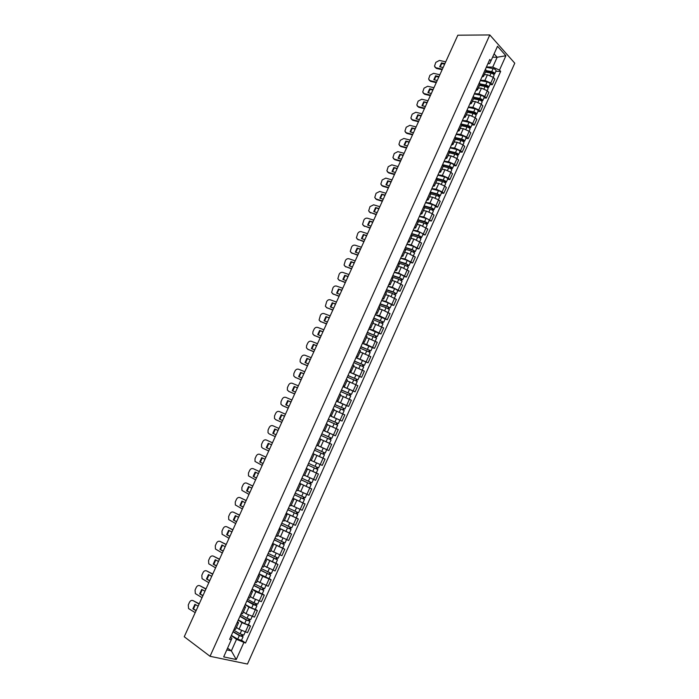 <?xml version="1.0" encoding="UTF-8"?>
<svg xmlns="http://www.w3.org/2000/svg" width="699" height="699" viewBox="0 0 699 699"><rect width="100%" height="100%" fill="white"/><g stroke="black" fill="none" stroke-linecap="round" stroke-linejoin="round"><path stroke-width="1.05" d="M210.041 656.291L247.463 664.05L514.761 63.19L489.798 34.95L210.041 656.291L184.239 636.737L457.836 35.195L489.798 34.95M236.419 627.422L239.041 629.257L247.533 632.639L250.469 626.059L241.985 622.669L238.254 620.092M234.069 629.406L235.546 629.362L238.525 622.73L237.057 622.748M248.468 624.688L250.469 626.059M237.564 621.629L238.525 622.73M243.366 611.931L246.004 613.713L254.471 617.121L257.389 610.577L248.94 607.151L245.183 604.652M241.129 613.687L242.579 613.696L245.541 607.09L244.1 607.055M255.38 609.24L257.389 610.577M244.563 606.042L245.541 607.09M250.286 596.509L252.933 598.23L261.374 601.673L264.283 595.155L255.86 591.704L252.077 589.274M248.154 598.029L249.578 598.091L252.522 591.511L251.116 591.424M262.256 593.853L264.283 595.155M251.526 590.515L252.522 591.511M257.18 581.14L268.241 586.278L271.142 579.786L262.754 576.317L258.953 573.958M255.144 582.442L256.542 582.555L259.486 576.002L258.097 575.862M269.106 578.536L271.142 579.786M258.455 575.059L259.486 576.002M264.039 565.841L275.091 570.952L277.975 564.486L265.795 558.711M262.116 566.915L263.479 567.081L266.415 560.554L265.052 560.362M275.93 563.272L277.975 564.486M265.367 559.663L266.415 560.554M270.871 550.602L281.907 555.696L284.781 549.257L272.61 543.516M269.054 551.45L270.391 551.668L273.309 545.168L271.981 544.932M282.719 548.068L284.781 549.257M272.243 544.329L273.309 545.168M277.678 535.425L288.696 540.493L291.562 534.08L279.399 528.392M275.956 536.054L277.276 536.316L280.185 529.842L278.875 529.554M289.491 532.935L291.562 534.08M279.093 529.064L280.185 529.842M284.458 520.309L295.459 525.351L298.316 518.964L286.162 513.319M282.842 520.72L284.135 521.035L287.027 514.586L285.742 514.246M296.227 517.863L298.316 518.964M285.917 513.852L287.027 514.586M291.212 505.255L302.195 510.27L305.035 503.909L292.89 498.308M289.692 505.447L290.959 505.814L293.842 499.392L292.584 498.999M292.933 498.23L305.035 503.909M292.715 498.71L293.842 499.392M297.931 490.261L308.906 495.259L311.737 488.924L299.6 483.367M296.516 490.235L297.757 490.654L300.631 484.258L299.399 483.813M299.635 483.297L311.737 488.924M299.487 483.629L300.631 484.258M304.633 475.329L315.59 480.3L318.403 473.992L306.276 468.479M303.314 475.084L304.528 475.556L307.385 469.186L306.179 468.697M315.747 472.742L318.403 473.992M306.223 468.601L307.385 469.186M310.085 459.994L322.239 465.403L325.044 459.121L312.942 453.634M316.761 445.123L328.871 450.567L331.667 444.311L320.946 439.479M316.822 444.975L317.993 445.543L316.796 445.036M325.411 449.046L328.871 450.567M317.993 445.543L320.824 439.217L319.67 438.631M323.366 430.392L335.468 435.792L338.255 429.553L327.35 424.669M323.541 430.007L324.686 430.619L323.471 430.173M333.248 434.857L335.468 435.792M324.686 430.619L327.508 424.328L326.372 423.699M329.954 415.713L342.047 421.069L344.817 414.865L333.93 409.998M330.225 415.11L331.343 415.765L330.111 415.363M329.919 415.791L342.047 421.069M331.343 415.765L334.157 409.5L333.047 408.819M336.507 401.095L348.591 406.407L351.352 400.23L340.483 395.381M336.883 400.265L337.984 400.973L336.726 400.614M346.424 405.577L348.591 406.407M337.984 400.973L340.78 394.725L339.697 394M343.043 386.538L355.118 391.807L357.862 385.647L347.01 380.833M343.515 385.481L344.59 386.232L343.314 385.927M352.934 391.012L355.118 391.807M344.59 386.232L347.377 380.02L346.32 379.242M349.552 372.043L361.61 377.268L364.354 371.134L353.511 366.337M350.129 370.758L351.169 371.553L349.884 371.3M359.417 376.508L361.61 377.268M351.169 371.553L353.947 365.367L352.908 364.546M356.027 357.591L368.085 362.781L370.811 356.673L359.994 351.894M356.708 356.088L357.731 356.936L356.42 356.726M365.883 362.056L368.085 362.781M357.731 356.936L360.492 350.776L359.478 349.902M362.484 343.209L366.617 344.493L374.524 348.355L377.242 342.265L366.442 337.512M363.262 341.488L364.258 342.379L362.93 342.213M372.314 347.656L374.524 348.355M364.258 342.379L367.01 336.236L366.023 335.328M368.915 328.88L373.065 330.103L380.946 333.982L383.655 327.918L372.864 323.191M369.788 326.94L370.758 327.875L369.413 327.761M378.727 333.327L380.946 333.982M370.758 327.875L373.502 321.758L372.541 320.797M375.319 314.602L379.487 315.765L387.342 319.67L390.042 313.633L382.196 309.718L379.26 308.923M376.289 312.453L377.242 313.432L375.879 313.362M385.105 319.041L387.342 319.67M377.242 313.432L379.968 307.342L379.024 306.337M381.698 300.387L385.883 301.487L393.712 305.411L396.394 299.39L388.583 295.459L385.638 294.707M382.764 298.019L383.69 299.05L382.309 299.023M391.466 304.816L393.712 305.411M383.69 299.05L386.416 292.977L385.49 291.929M388.05 286.223L392.261 287.263L400.055 291.203L402.729 285.218L394.944 281.26L391.982 280.552M389.212 283.645L390.121 284.72L388.723 284.738M397.801 290.653L400.055 291.203M390.121 284.72L392.829 278.674L391.929 277.582M394.376 272.121L398.605 273.091L406.372 277.057L409.037 271.09L401.287 267.114L398.308 266.45M395.634 269.325L396.516 270.443L395.101 270.513M404.109 276.533L406.372 277.057M396.516 270.443L399.216 264.423L398.343 263.287M400.684 258.071L404.931 258.979L412.663 262.973L415.32 257.022L407.596 253.029L404.607 252.409M402.03 255.065L402.895 256.227L401.462 256.341M410.4 262.474L412.663 262.973M402.895 256.227L405.586 250.233L404.73 249.054M406.967 244.073L411.23 244.921L418.937 248.931L421.584 243.016L413.887 238.997L410.881 238.411M408.408 240.867L409.247 242.064L407.797 242.221M416.656 248.477L418.937 248.931M409.247 242.064L411.921 236.096L411.091 234.873M413.223 230.128L417.504 230.923L425.184 234.951L427.814 229.054L420.151 225.017L417.137 224.475M414.752 226.712L415.573 227.961L414.105 228.162M422.895 234.523L425.184 234.951M415.573 227.961L418.238 222.011L417.434 220.744M419.452 216.244L423.751 216.97L431.405 221.024L434.027 215.152L432.34 213.754L426.39 211.089L423.358 210.591M421.078 212.627L421.873 213.911L420.387 214.156M429.107 220.631L431.405 221.024M421.873 213.911L424.529 207.987L423.743 206.677M425.656 202.413L429.972 203.077L435.914 205.742L437.6 207.157L440.213 201.303L438.544 199.879L432.602 197.214L429.562 196.768M427.369 198.586L428.146 199.923L426.643 200.202M435.294 206.79L437.6 207.157M428.146 199.923L430.794 194.016L430.034 192.662M431.842 188.625L436.176 189.237L442.109 191.902L443.778 193.335L446.381 187.507L444.721 186.056L438.789 183.4L435.739 182.989M433.642 184.606L434.402 185.978L432.882 186.31M441.453 193.003L443.778 193.335M434.402 185.978L437.041 180.097L436.29 178.708M438.002 174.899L442.353 175.458L448.269 178.105L449.92 179.564L452.515 173.763L450.872 172.286L444.957 169.639L441.899 169.263M439.898 170.678L440.623 172.094L439.094 172.47M447.596 179.267L449.92 179.564M440.623 172.094L443.253 166.24L442.528 164.807M444.136 161.224L448.505 161.722L454.411 164.37L456.045 165.855L458.631 160.071L457.006 158.568L451.1 155.929L448.024 155.597M446.119 156.803L446.827 158.262L445.28 158.682M453.712 165.584L456.045 165.855M446.827 158.262L449.448 152.426L448.741 150.958M450.243 147.603L454.63 148.039L460.536 150.678L462.153 152.199L464.721 146.432L463.114 144.911L457.216 142.273L454.132 141.984M452.314 142.989L453.004 144.483L451.44 144.946M459.802 151.954L462.153 152.199M453.004 144.483L455.617 138.673L454.935 137.161M456.333 134.033L460.737 134.418L466.626 137.048L468.225 138.585L470.794 132.845L469.195 131.298L463.315 128.668L460.213 128.415M458.492 129.228L459.164 130.765L457.583 131.263M465.875 138.376L468.225 138.585M459.164 130.765L461.759 124.972L461.095 123.417M462.397 120.516L466.818 120.84L472.699 123.47L474.28 125.034L476.84 119.319L475.259 117.738L469.387 115.117L466.277 114.907M464.643 115.51L465.298 117.091L463.699 117.633M471.921 124.85L474.28 125.034M465.298 117.091L467.884 111.324L467.238 109.726M468.444 107.052L472.882 107.314L478.745 109.935L480.318 111.534L482.86 105.837L481.296 104.23L475.434 101.608L472.314 101.442M470.776 101.853L471.406 103.478L469.789 104.055M477.941 111.377L480.318 111.534M471.406 103.478L473.974 97.729L473.363 96.095M474.464 93.64L478.911 93.849L484.774 96.462L486.321 98.078L488.863 92.408L487.308 90.774L481.462 88.161L478.326 88.03M476.875 88.249L477.487 89.909L475.853 90.529M483.944 97.956L486.321 98.078M477.487 89.909L480.056 84.186L479.453 82.508M480.458 80.271L484.923 80.429L490.768 83.041L492.306 84.684L494.84 79.022L493.302 77.371L487.465 74.767L484.32 74.671M482.957 74.697L483.542 76.401L481.899 77.056M489.92 84.588L492.306 84.684M483.542 76.401L486.102 70.695L485.525 68.983M227.612 648.139L231.36 650.883L236.524 639.332L231.299 635.601M230.548 637.278L231.946 638.274L223.689 656.894L236.245 659.524L231.36 650.883L226.826 649.895M487.919 63.644L489.615 63.67L490.995 60.787L489.789 59.467L229.595 639.384L231.36 639.786M490.995 60.787L497.505 46.265L505.901 55.737L499.488 70.101L492.751 67.095L497.155 57.257L494.097 53.858M236.524 639.332L245.506 643.019L500.659 71.394L499.488 70.101M243.794 642.634L236.245 659.524M492.603 57.204L497.155 57.257L505.901 55.737M486.425 66.964L492.751 67.095M241.531 640.205L245.506 643.019M495.879 71.272L500.659 71.394M196.087 610.69L192.872 608.838L196.201 610.428M198.14 606.173L194.925 604.329L192.872 608.838M199.215 603.805L193.177 600.677C191.675 600.039 190.46 600.555 189.525 602.206L188.267 604.985L188.581 608.584L195.204 612.612M193.544 608.899L195.397 604.6M199.101 604.058L193.177 600.677M233.117 631.538L240.01 635.636L242.474 636.116L243.06 636.789L241.452 640.38L237.704 639.166L231.386 635.4M232.994 631.817L239.311 635.574L243.06 636.789M242.02 634.806L241.382 636.221M233.754 630.131L240.072 633.871L243.82 635.094L245.174 632.071M242.929 635.094L242.474 636.116M202.893 595.714L199.678 593.897L203.007 595.469M204.947 591.205L201.723 589.406L199.678 593.897M206.004 588.873L199.966 585.779C198.464 585.159 197.249 585.675 196.314 587.326L195.056 590.087L195.336 593.6L202.02 597.628M200.333 593.967L202.203 589.668M205.899 589.1L199.966 585.779M209.683 580.79L206.458 579.008L209.779 580.572M211.718 576.308L208.494 574.534L206.458 579.008M212.767 574.001L206.729 570.952C205.226 570.34 204.012 570.856 203.077 572.507L201.828 575.26L202.063 578.676L208.818 582.704M207.105 579.095L208.984 574.796M212.671 574.211L206.729 570.952M216.437 565.928L213.204 564.18L216.533 565.736M218.472 561.463L215.24 559.724L213.204 564.18M219.503 559.191L213.457 556.177C211.954 555.574 210.74 556.098 209.814 557.741L208.564 560.484L208.765 563.813L215.572 567.833M213.85 564.285L215.729 559.986M219.425 559.375L213.457 556.177M240.045 616.09L246.957 620.1L249.394 620.633L249.997 621.271L248.398 624.845L244.667 623.604L238.333 619.908M239.932 616.343L246.266 620.022L249.997 621.271M248.975 619.253L248.328 620.686M240.692 614.657L247.027 618.327L250.749 619.585L252.121 616.518M249.875 619.559L249.394 620.633M246.957 600.703L256.909 605.815L255.318 609.379L251.605 608.104L245.262 604.478M246.852 600.93L253.204 604.539L256.909 605.815M255.895 603.77L255.249 605.22M247.603 599.253L253.955 602.853L257.66 604.137L259.049 601.026M256.795 604.076L256.297 605.203M253.833 585.378L263.785 590.428L262.204 593.975L252.156 589.117M253.737 585.579L263.785 590.428M262.798 588.348L262.134 589.816M254.488 583.91L264.537 588.75L265.943 585.605M263.689 588.663L263.165 589.842M223.173 551.127L219.932 549.405L223.252 550.961M225.2 546.679L221.95 544.967L219.932 549.405M226.214 544.442L220.168 541.454C218.665 540.869 217.45 541.402 216.524 543.036L215.283 545.762L215.449 549.012L222.308 553.023M220.569 549.536L222.457 545.237M226.144 544.6L220.168 541.454M229.875 536.386L226.633 534.691L229.945 536.238M231.893 531.956L228.643 530.27L226.633 534.691M232.898 529.746L226.852 526.793C225.34 526.225 224.126 526.758 223.208 528.383L221.967 531.1L222.099 534.272L229.019 538.274M227.262 534.84L229.158 530.541M232.837 529.886L226.852 526.793M260.675 570.113L270.635 575.102L269.063 578.632L259.014 573.818M260.596 570.288L270.635 575.102M269.665 572.988L269.001 574.482M261.347 568.628L271.387 573.433L272.811 570.244M270.557 573.32L270.006 574.552M267.499 554.91L277.459 559.829L275.895 563.35L265.856 558.571M267.429 555.067L277.459 559.829M276.507 557.697L275.834 559.2M268.171 553.407L278.202 558.178L279.652 554.945M277.389 558.029L276.813 559.314M236.559 521.699L233.309 520.039L236.612 521.576M238.569 517.286L235.31 515.635L233.309 520.039M239.556 515.111L233.51 512.192C231.998 511.633 230.784 512.166 229.866 513.791L228.634 516.5L228.73 519.584L235.703 523.577M233.92 520.196L235.834 515.897M239.504 515.224L233.51 512.192M274.296 539.768L284.257 544.626L282.693 548.13L272.662 543.394M274.235 539.899L284.257 544.626M283.322 542.468L282.641 543.988M274.969 538.256L285 542.974L286.459 539.707M284.196 542.808L283.602 544.137M243.208 507.072L239.949 505.447L243.261 506.967M245.209 502.677L241.95 501.052L239.949 505.447M246.188 500.528L240.141 497.644C238.621 497.103 237.407 497.636 236.498 499.261L235.266 501.961L235.336 504.958L242.361 508.942M240.561 505.622L242.474 501.314M246.144 500.624L240.141 497.644M281.059 524.687L291.029 529.493L289.473 532.979L279.451 528.278M281.007 524.8L291.029 529.493M290.102 527.291L289.412 528.837M281.749 523.158L291.763 527.841L293.239 524.538M290.976 527.64L290.356 529.029M249.84 492.498L246.572 490.899L249.875 492.419M251.832 488.12L248.564 486.53L246.572 490.899M252.793 486.006L246.747 483.158C245.227 482.625 244.012 483.166 243.103 484.783L241.871 487.465L241.924 490.392L248.993 494.368M247.175 491.1L249.097 486.792M252.758 486.076L246.747 483.158M287.796 509.676L297.774 514.412L296.219 517.88L286.206 513.223M287.761 509.754L297.774 514.412M296.865 512.184L296.166 513.739M288.495 508.121L298.508 512.769L300.002 509.422M297.73 512.542L297.092 513.975M256.437 477.985L253.169 476.421L256.463 477.924M258.42 473.625L255.152 472.07L253.169 476.421M259.373 471.537L253.326 468.723C251.806 468.208 250.592 468.749 249.683 470.357L248.46 473.04L248.486 475.879L255.598 479.846M253.754 476.631L255.694 472.323M259.355 471.589L253.326 468.723M294.506 494.717L304.484 499.392L302.938 502.852M294.48 494.778L304.484 499.392M303.593 497.138L302.894 498.71M295.214 493.144L305.218 497.758L306.73 494.376M304.458 497.496L303.794 498.99M263.016 463.533L259.74 461.995L263.034 463.489M264.991 459.191L261.714 457.662L259.74 461.995M259.879 454.35L265.917 457.155L259.879 454.35C258.35 453.843 257.136 454.394 256.236 455.993L255.021 458.658L255.021 461.436L262.177 465.377M260.316 462.222L262.265 457.915M301.19 479.82L311.169 484.433L309.631 487.876M301.173 479.855L311.169 484.433M310.295 482.153L309.587 483.743M301.898 478.23L311.903 482.799L313.432 479.383M304.624 475.355L306.809 476.369M310.076 477.898L313.047 479.217M311.16 482.52L310.47 484.058M269.561 449.134L266.284 447.622L269.569 449.116M271.535 444.8L268.25 443.306L266.284 447.622M272.461 442.773L266.406 440.029C264.877 439.531 263.663 440.082 262.763 441.681L261.548 444.337L261.531 447.037L262.684 448.19L268.731 450.977M266.852 447.867L268.809 443.559M272.453 442.782L266.406 440.029M307.848 464.984L317.835 469.527L316.298 472.961L306.302 468.417M307.84 464.992L317.835 469.527M316.979 467.22L316.254 468.828M308.565 463.376L318.561 467.911L320.09 464.486L316.997 463.061M314.122 454.175L311.273 460.519L320.09 464.486M317.827 467.596L317.119 469.186M276.088 434.787L272.802 433.31L274.759 429.003L278.045 430.488M278.053 430.479L274.759 429.003M273.361 433.563L275.319 429.273M269.202 433.896L275.257 436.622L269.202 433.896L268.014 432.707L268.058 430.077L269.264 427.43C270.163 425.84 271.378 425.28 272.907 425.761L278.971 428.461M321.365 457.399L312.951 453.607L321.365 457.399M314.48 450.191L324.467 454.691L322.938 458.107M316.734 445.176L323.235 448.068L321.706 451.493L315.205 448.583L323.969 452.524L322.903 453.974M321.706 451.493L325.192 453.074L324.458 452.76L323.751 454.359M323.235 448.068L326.713 449.667L325.192 453.074M323.62 452.367L324.458 452.76M282.588 420.501L279.294 419.051L281.243 414.76L284.528 416.237M284.545 416.202L281.243 414.76M279.853 419.295L281.802 415.04M285.454 414.192L279.382 411.554C277.853 411.082 276.638 411.641 275.747 413.231L274.541 415.87L274.48 418.43L275.694 419.653L281.758 422.327L276.088 419.846M321.094 435.451L331.073 439.916L329.552 443.306L320.762 439.374M323.34 430.453L329.858 433.284L328.329 436.692L321.82 433.852L330.575 437.757L329.526 439.155M328.329 436.692L331.789 438.308L331.055 438.02L330.374 439.549M329.858 433.284L333.309 434.9L331.789 438.308M330.234 437.583L331.055 438.02M289.063 406.268L285.76 404.843L287.708 400.579L290.985 402.039M291.011 401.986L287.708 400.579M286.31 405.079L288.25 400.868M288.215 408.129L282.396 405.595M291.92 399.985L285.839 397.399C284.301 396.936 283.095 397.504 282.195 399.085L280.998 401.715L280.928 404.205L282.711 405.752M288.233 408.085L282.16 405.464M327.682 420.772L337.652 425.193L336.167 428.522M328.381 419.225L337.154 423.044L336.132 424.407M328.399 419.173L338.368 423.594L337.626 423.332L336.962 424.8M336.822 422.851L337.626 423.332M295.511 392.087L292.208 390.697L294.139 386.442L297.416 387.901M297.451 387.823L294.139 386.442M292.75 390.924L294.681 386.757M294.655 393.965L288.696 391.388M298.351 385.831L292.261 383.297C290.732 382.851 289.517 383.419 288.626 385L287.429 387.613L287.341 390.042L289.141 391.641M294.681 393.904L288.6 391.335M334.244 406.145L344.214 410.531L342.746 413.799M334.926 404.634L343.707 408.391L342.702 409.71M334.961 404.555L344.922 408.932L344.161 408.705L343.532 410.112M336.472 401.191L346.433 405.56L344.922 408.932M343.384 408.19L344.161 408.705M301.933 377.958L298.622 376.604L300.553 372.366L303.82 373.808M303.864 373.72L300.553 372.366M299.163 376.822L301.077 372.689M301.077 379.854L294.987 377.242M304.764 371.728L298.665 369.247C297.127 368.819 295.922 369.387 295.03 370.959L293.842 373.563L293.737 375.931L295.546 377.574M301.112 379.767L295.013 377.259M340.78 391.58L350.741 395.922L349.308 399.129M341.453 390.094L350.234 393.79L349.247 395.075M341.496 389.99L351.448 394.341L350.68 394.131L350.077 395.485M342.999 386.643L352.951 390.977L351.448 394.341M349.919 393.581L350.68 394.131M308.338 363.891L305.017 362.563L306.94 358.342L310.207 359.775M310.26 359.662L306.94 358.342M305.55 362.772L307.455 358.683M307.464 365.795L301.304 363.192M311.16 357.687L305.044 355.258C303.506 354.839 302.291 355.407 301.409 356.979L300.221 359.574L300.107 361.881L301.933 363.567M307.516 365.691L301.409 363.235M347.289 377.067L357.241 381.383L355.835 384.52M347.945 375.608L356.735 379.251L355.774 380.492M347.997 375.494L357.949 379.802L357.172 379.618L356.586 380.911M349.5 372.148L359.443 376.455L357.949 379.802M356.429 379.033L357.172 379.618M314.707 349.876L311.387 348.574L313.301 344.371L316.56 345.804M316.621 345.664L313.301 344.371M311.911 348.784L313.807 344.729M313.834 351.798L307.604 349.185M317.521 343.698L311.396 341.313C309.858 340.911 308.643 341.488 307.761 343.052L306.581 345.638L306.45 347.884L308.294 349.614M313.895 351.676L307.778 349.264M353.773 362.615L363.716 366.896L362.344 369.972M354.419 361.182L363.209 364.773L362.265 365.97M354.48 361.042L364.424 365.315L363.629 365.166L363.078 366.398M355.974 357.722L365.909 361.986L364.424 365.315M362.903 364.537L363.629 365.166M321.059 335.913L317.73 334.638L319.635 330.452L322.894 331.876M322.964 331.719L319.635 330.452M318.255 334.838L320.142 330.828M320.177 337.853L313.877 335.24M323.855 329.762L317.73 327.429C316.184 327.036 314.969 327.613 314.096 329.177L312.916 331.745L312.776 333.939L314.629 335.712M320.247 337.704L314.122 335.345M360.238 348.224L370.164 352.462L368.819 355.485M360.867 346.818L369.666 350.348L368.731 351.51M360.937 346.66L370.872 350.889L370.068 350.767L369.544 351.947M362.423 343.34L372.357 347.569L370.872 350.889M369.36 350.103L370.068 350.767M327.385 322.012L324.048 320.762L325.952 316.586L329.203 318.001M329.281 317.827L325.952 316.586M324.563 320.955L326.442 316.979M326.503 323.952L320.133 321.339M330.173 315.878L324.03 313.598C322.492 313.213 321.278 313.799 320.395 315.354L319.076 320.055L320.937 321.863M326.573 323.786L320.439 321.479M366.669 333.886L376.595 338.089L375.276 341.042M367.281 332.506L376.088 335.983L375.18 337.101M367.368 332.322L377.294 336.525L376.481 336.429L375.983 337.547M368.845 329.028L378.771 333.222L377.294 336.525M375.791 335.721L376.481 336.429M333.685 308.154L330.347 306.931L332.243 302.781L335.494 304.187M335.581 303.986L332.243 302.781M330.854 307.123L332.724 303.183M332.794 310.111L326.363 307.499M336.464 302.047L330.312 299.819C328.766 299.443 327.56 300.028 326.678 301.584L325.358 306.223L327.228 308.067M332.881 309.928L326.73 307.674M373.074 319.6L382.991 323.768L381.698 326.669M373.677 318.255L382.484 321.68L381.593 322.755M373.773 318.045L383.69 322.213L382.869 322.143L382.397 323.2M375.249 314.76L385.166 318.919L383.69 322.213M382.204 321.4L382.869 322.143M339.959 294.349L336.621 293.161L338.508 289.019L341.75 290.417M341.846 290.207L338.508 289.019M337.119 293.335L338.98 289.438M339.067 296.324L332.567 293.702M342.728 288.268L336.569 286.092C335.022 285.725 333.816 286.319 332.942 287.866L331.614 292.444L333.493 294.323M339.164 296.123L333.004 293.912M379.461 305.376L386.093 307.647L389.369 309.508L388.102 312.348M380.055 304.056L387.29 306.529L388.862 307.42L387.989 308.46M380.151 303.829L386.792 306.092L390.059 307.962L389.229 307.918L388.784 308.914M381.619 300.553L388.26 302.807L391.527 304.677L390.059 307.962M388.583 307.141L389.229 307.918M346.215 280.605L342.868 279.434L344.747 275.31L347.988 276.708M348.093 276.472L344.747 275.31M343.366 279.609L345.219 275.747M345.315 282.588L338.753 279.967M348.976 274.541L342.807 272.409C341.252 272.06 340.046 272.654 339.172 274.2L337.844 278.718L339.731 280.631M345.42 282.361L339.251 280.212M385.813 291.203L392.462 293.414L395.721 295.31L394.481 298.08M386.398 289.91L393.651 292.322L395.215 293.231L394.358 294.227M386.503 289.666L393.153 291.867L396.412 293.763L395.573 293.746L395.145 294.69M387.971 286.407L394.62 288.591L397.871 290.496L396.412 293.763M394.935 292.933L395.573 293.746M352.445 266.904L349.089 265.769L350.968 261.662L354.201 263.042M354.314 262.789L350.968 261.662M349.579 265.935L351.422 262.108M351.536 268.905L344.922 266.275M355.197 260.867L349.019 258.787C347.464 258.447 346.25 259.049 345.385 260.578L344.048 265.043L345.944 266.992M351.649 268.661L345.472 266.555M392.148 277.092L398.806 279.242L402.047 281.155L400.833 283.873M392.716 275.825L399.985 278.167L401.532 279.084L400.702 280.046M392.838 275.555L399.496 277.704L402.729 279.617L401.881 279.626L401.488 280.517M394.297 272.313L400.955 274.436L404.188 276.367L402.729 279.617M401.27 278.779L401.881 279.626M358.648 253.265L355.293 252.147L357.154 248.058L360.396 249.429M360.518 249.159L357.154 248.058M355.774 252.313L357.617 248.521M357.739 255.275L351.064 252.645M361.392 247.245L355.206 245.218C353.65 244.886 352.436 245.489 351.571 247.018L350.234 251.43L352.139 253.405M357.862 255.004L351.676 252.951M398.456 263.034L405.132 265.122L408.347 267.062L407.159 269.718M399.015 261.793L406.294 264.065L407.832 265L407.019 265.926M399.146 261.505L405.813 263.584L409.029 265.533L408.172 265.568L407.797 266.398M400.597 258.272L407.272 260.334L410.479 262.291L409.029 265.533M407.578 264.676L408.172 265.568M364.834 239.67L361.47 238.586L363.331 234.506L366.564 235.869M366.695 235.58L363.331 234.506M361.951 238.735L363.777 234.978M363.917 241.688L357.189 239.058M367.56 233.676L361.366 231.692C359.81 231.378 358.596 231.981 357.739 233.51L356.403 237.861L358.307 239.871M364.039 241.408L357.853 239.407M404.738 249.027L411.423 251.055L414.621 253.029L413.459 255.624M405.289 247.813L412.576 250.024L414.114 250.967L413.31 251.85M405.42 247.507L412.113 249.526L415.302 251.5L414.437 251.561L414.088 252.339M406.87 244.283L413.555 246.293L416.744 248.267L415.302 251.5M413.852 250.635L414.437 251.561M370.994 226.127L367.63 225.069L369.474 221.006L372.707 222.369M372.847 222.055L369.474 221.006M368.102 225.218L369.92 221.496M370.068 228.162L363.297 225.532M373.712 220.15L367.508 218.228C365.944 217.922 364.738 218.525 363.873 220.045L362.545 224.353L364.45 226.389M370.208 227.857L364.004 225.908M411.501 235.231L417.696 237.048C419.653 237.747 420.719 238.411 420.877 239.041L419.741 241.583M411.536 233.894L418.841 236.035L420.361 236.996L419.583 237.843M411.676 233.562L418.378 235.528C420.335 236.218 421.401 236.882 421.549 237.52L420.352 238.324M413.118 230.355L419.819 232.304C421.785 232.994 422.843 233.658 422.991 234.305L421.549 237.52M420.116 236.646L420.676 237.608M377.128 212.636L373.755 211.605L375.599 207.559L378.823 208.905M378.972 208.582L375.599 207.559M374.227 211.745L376.036 208.057M376.202 214.68L369.378 212.05M379.837 206.686L373.624 204.807L369.998 206.633L368.661 210.888L370.575 212.95M376.342 214.366L370.138 212.452M418.098 221.434L423.944 223.095C425.901 223.776 426.958 224.449 427.098 225.113L425.988 227.594M417.757 220.019L425.071 222.099L426.591 223.068L425.822 223.881M417.915 219.669L424.625 221.574C426.582 222.265 427.631 222.937 427.779 223.601L426.591 224.379M419.348 216.472L426.058 218.368C428.024 219.049 429.072 219.722 429.212 220.395L427.779 223.601M426.346 222.719L426.888 223.706M383.244 199.198L379.863 198.193L381.698 194.156L384.922 195.502M385.079 195.152L381.698 194.156M380.326 198.324L382.126 194.672M382.309 201.251L376.674 199.565L375.442 198.621M385.935 193.265L379.714 191.439L376.088 193.273L374.751 197.476L376.674 199.565M382.458 200.919L376.245 199.058M424.538 207.647L430.165 209.193C432.131 209.866 433.17 210.548 433.301 211.238L432.218 213.658M423.952 206.205L431.283 208.215L432.795 209.202L432.043 209.971M424.118 205.838L430.837 207.682C432.803 208.354 433.852 209.036 433.974 209.726L432.803 210.478M425.551 202.649L432.27 204.484C434.236 205.157 435.276 205.838 435.407 206.537L433.974 209.726M432.55 208.835L433.083 209.857M389.334 185.803L385.953 184.824L387.779 180.814L390.994 182.142M391.16 181.784L387.779 180.814M386.407 184.955L388.198 181.338M388.391 187.874L382.746 186.231L381.479 185.244M392.017 179.896L385.787 178.114L382.161 179.966L380.824 184.117L382.746 186.231M388.557 187.515L382.327 185.707M430.837 193.876L436.359 195.344C438.325 196.008 439.365 196.699 439.479 197.415L438.422 199.783M430.13 192.443L437.478 194.392L438.972 195.388L438.238 196.122M430.304 192.05L437.032 193.841C438.998 194.505 440.038 195.196 440.152 195.912L438.998 196.629M431.729 188.879L438.465 190.652C440.422 191.316 441.462 192.007 441.576 192.732L440.152 195.912M438.736 195.012L439.243 196.07M395.398 172.47L392.017 171.508L393.834 167.515L397.049 168.843M397.224 168.459L393.834 167.515M392.462 171.639L394.245 168.057M394.454 174.549L388.801 172.95L387.499 171.919M398.081 166.58L391.833 164.842L388.216 166.703L386.879 170.809L388.801 172.95M394.62 174.173L388.391 172.408M437.024 180.132L442.537 181.557C444.503 182.203 445.534 182.902 445.639 183.645L444.608 185.96M436.333 178.743L443.638 180.622L445.123 181.626L444.415 182.325M436.464 178.324L443.21 180.054C445.167 180.7 446.207 181.408 446.303 182.151L445.167 182.841M437.88 175.161L444.625 176.882C446.591 177.529 447.622 178.228 447.718 178.979L446.303 182.151M444.896 181.233L445.394 182.334M401.444 159.18L398.054 158.245L399.872 154.261L403.078 155.58M403.262 155.187L399.872 154.261M398.5 158.367L400.274 154.82M400.492 161.268L394.839 159.713L393.502 158.647M404.109 153.317L397.862 151.622L394.236 153.492L392.908 157.555L394.839 159.713M400.667 160.875L394.428 159.162M443.166 166.441L448.688 167.812C450.654 168.459 451.676 169.158 451.764 169.936L450.759 172.19M442.913 165.2L449.78 166.904L451.257 167.917L450.558 168.581M442.598 164.649L449.352 166.318C451.318 166.956 452.349 167.664 452.436 168.442L451.309 169.106M444.014 161.504L450.768 163.155C452.734 163.793 453.756 164.501 453.843 165.287L452.436 168.442M451.038 167.515L451.51 168.642M407.465 145.934L404.074 145.034L405.883 141.067L409.09 142.378M409.273 141.958L405.883 141.067M404.511 145.147L406.276 141.635M406.512 148.039L400.842 146.528L399.478 145.418M410.121 140.097L403.865 138.454L400.247 140.333L398.911 144.344L400.842 146.528M406.696 147.629L400.44 145.96M449.282 152.801L454.813 154.13C456.779 154.759 457.801 155.475 457.88 156.27L456.893 158.472M449.335 151.666L455.897 153.23L457.364 154.261L456.683 154.89M448.854 151.054L455.477 152.635C457.443 153.264 458.465 153.981 458.544 154.785L457.426 155.414M450.121 147.891L456.893 149.49C458.85 150.119 459.872 150.835 459.942 151.639L458.544 154.785M457.146 153.85L457.609 155.012M413.467 132.749L410.068 131.866L411.868 127.908L415.066 129.219M415.267 128.782L411.868 127.908M410.496 131.98L412.253 128.502M412.506 134.863L406.827 133.395L405.437 132.242M416.115 126.93L409.85 125.331L406.224 127.218L404.896 131.194L406.827 133.395M412.698 134.435L406.442 132.81M455.372 139.215L460.912 140.49C462.878 141.111 463.891 141.836 463.961 142.657L463 144.807M455.634 138.157L461.987 139.617L463.446 140.656L462.782 141.25M455.302 137.572L461.576 139.005C463.542 139.625 464.555 140.35 464.625 141.181L463.524 141.783M456.202 134.33L462.983 135.868C464.949 136.488 465.962 137.214 466.023 138.053L464.625 141.181M463.236 140.237L463.682 141.434M419.444 119.608L416.036 118.751L417.836 114.811L421.034 116.113M421.235 115.658L417.836 114.811M416.464 118.856L418.212 115.414M418.474 121.731L412.794 120.307L411.379 119.118M422.082 113.806L415.809 112.259L412.183 114.155L410.863 118.087L412.794 120.307M418.675 121.285L412.41 119.712M461.445 125.68L466.993 126.912C468.959 127.524 469.973 128.249 470.025 129.105L469.09 131.194M461.821 124.675L468.059 126.056L469.51 127.113L468.863 127.664M461.637 124.107L467.657 125.436C469.623 126.038 470.628 126.772 470.68 127.629L469.597 128.205M462.266 120.822L469.055 122.308C471.021 122.91 472.026 123.644 472.078 124.509L470.68 127.629M469.3 126.676L469.728 127.908M425.394 106.51L421.986 105.689L423.777 101.757L426.975 103.05M427.185 102.578L423.777 101.757M422.414 105.785L424.153 102.369M424.424 108.651L418.736 107.262L417.294 106.047M428.024 100.735L421.742 99.232L418.124 101.137L416.805 105.025L418.736 107.262M424.634 108.188L418.36 106.659M467.491 112.198L473.048 113.378C475.014 113.981 476.019 114.723 476.063 115.597L475.145 117.633M467.919 111.228L474.105 112.548L475.547 113.614L474.918 114.129M467.884 110.669L473.712 111.91C475.678 112.504 476.674 113.247 476.718 114.129L475.643 114.68M468.304 107.366L475.102 108.799C477.067 109.394 478.072 110.136 478.107 111.019L476.718 114.129M475.346 113.168L475.757 114.426M431.327 93.474L427.919 92.67L429.702 88.756L430.068 89.376L432.891 90.04M433.109 89.551L429.702 88.756M428.338 92.766L430.068 89.376M430.348 95.623L424.66 94.278L423.192 93.019M433.948 87.716L427.657 86.257L424.04 88.17L422.72 92.015L424.66 94.278M430.567 95.143L424.284 93.657M473.511 98.76L479.086 99.905C481.052 100.49 482.048 101.241 482.074 102.141L481.192 104.125M473.939 97.825L480.126 99.083L481.559 100.167L480.947 100.647M474.044 97.275L479.741 98.437C481.707 99.022 482.703 99.774 482.729 100.682L481.672 101.198M474.315 93.963L481.13 95.335C483.096 95.92 484.092 96.672 484.11 97.58L482.729 100.682M481.366 99.712L481.76 101.005M437.242 80.472L433.826 79.695L435.599 75.798L435.958 76.436L438.789 77.073M439.016 76.567L435.599 75.798M434.236 79.791L435.958 76.436M436.255 82.639L430.558 81.329L429.072 80.044M439.846 74.741L433.555 73.325L429.937 75.247L428.618 79.057L430.558 81.329M436.482 82.141L430.191 80.7M479.514 85.383L485.097 86.475C487.063 87.052 488.051 87.812 488.068 88.738L487.203 90.669M479.925 84.465L486.128 85.68L487.553 86.772L486.95 87.218M480.126 83.915L485.744 85.016C487.71 85.593 488.706 86.353 488.715 87.288L487.675 87.777M480.309 80.603L487.133 81.923C489.099 82.499 490.086 83.26 490.095 84.203L488.715 87.288M487.36 86.3L487.081 86.938L487.736 87.628M443.131 67.523L439.706 66.772L441.48 62.893L441.829 63.539L444.66 64.159M444.896 63.635L441.48 62.893M440.117 66.859L441.829 63.539M442.144 69.699L436.429 68.432L434.927 67.121M445.726 61.818L439.426 60.446L435.809 62.377L434.498 66.152L436.429 68.432M442.38 69.184L436.08 67.786M485.499 72.049L491.082 73.098C493.048 73.666 494.036 74.435 494.036 75.387L493.197 77.266M485.892 71.158L492.105 72.32L493.52 73.421L492.935 73.841M486.137 70.599L491.729 71.648C493.695 72.215 494.682 72.976 494.682 73.937L493.651 74.4M486.277 67.305L493.11 68.572C495.075 69.131 496.063 69.9 496.054 70.861L494.682 73.937M493.337 72.949L493.048 73.605L493.695 74.304M487.465 74.767L484.923 80.429M481.462 88.161L478.911 93.849M475.434 101.608L472.882 107.314M469.387 115.117L466.818 120.84M463.315 128.668L460.737 134.418M457.216 142.273L454.63 148.039M451.1 155.929L448.505 161.722M444.957 169.639L442.353 175.458M438.789 183.4L436.176 189.237M432.602 197.214L429.972 203.077M426.39 211.089L423.751 216.97M420.151 225.017L417.504 230.923M413.887 238.997L411.23 244.921M407.596 253.029L404.931 258.979M401.287 267.114L398.605 273.091M394.944 281.26L392.261 287.263M388.583 295.459L385.883 301.487M382.196 309.718L379.487 315.765M375.782 324.03L373.065 330.103M369.352 338.403L366.617 344.493M362.886 352.829L360.142 358.945M356.394 367.316L353.642 373.458M349.876 381.855L347.115 388.024M343.34 396.455L340.562 402.65M336.769 411.108L333.982 417.329M330.181 425.831L327.377 432.069M323.558 440.606L320.745 446.871M316.909 455.442L314.087 461.733M310.234 470.34L307.403 476.657M303.532 485.289L300.692 491.642M296.804 500.309L293.956 506.679M290.05 515.39L287.184 521.786M283.27 530.524L280.395 536.946M276.463 545.727L273.571 552.175M269.622 560.991L266.721 567.466M262.754 576.317L259.845 582.817M255.86 591.704L252.933 598.23M248.94 607.151L246.004 613.713M241.985 622.669L239.041 629.257M487.308 90.774L484.774 96.462M481.296 104.23L478.745 109.935M475.259 117.738L472.699 123.47M469.195 131.298L466.626 137.048M463.114 144.911L460.536 150.678M457.006 158.568L454.411 164.37M450.872 172.286L448.269 178.105M444.721 186.056L442.109 191.902M438.544 199.879L435.914 205.742M432.34 213.754L429.702 219.643M426.11 227.691L423.463 233.597M419.854 241.671L417.207 247.603M413.581 255.712L410.916 261.671M407.281 269.805L404.607 275.79M400.955 283.96L398.273 289.963M394.603 298.167L391.912 304.196M388.225 312.427L385.525 318.482M381.829 326.748L379.111 332.82M375.398 341.121L372.672 347.22M368.95 355.555L366.206 361.68M362.466 370.051L359.723 376.193M355.966 384.599L353.205 390.767M349.439 399.199L346.669 405.403M342.886 413.869L340.098 420.09M336.298 428.592L333.51 434.839M329.692 443.376L326.887 449.649M323.06 458.221L320.238 464.512M316.394 473.118L313.571 479.444M309.709 488.085L306.87 494.429M302.99 503.105L300.142 509.475M296.245 518.186L293.388 524.591M289.473 533.337L286.607 539.759M282.676 548.54L279.792 554.997M275.852 563.813L272.959 570.288M269.001 579.148L266.092 585.648M262.116 594.534L259.198 601.07M255.205 610L252.278 616.553M248.267 625.518L245.323 632.106M493.302 77.371L490.768 83.041M239.311 635.574L237.704 639.166M241.504 630.664L240.072 633.871M246.266 620.022L244.667 623.604M248.477 615.094L247.027 618.327M253.204 604.539L251.605 608.104M255.415 599.593L253.955 602.853M260.107 589.117L258.516 592.665M262.326 584.154L260.858 587.44M266.983 573.757L265.393 577.295M269.211 568.776L267.726 572.088M273.825 558.457L272.252 561.987M276.061 553.459L274.567 556.797M280.649 543.228L279.076 546.732M282.885 538.213L281.391 541.568M287.438 528.051L285.874 531.546M289.692 523.027L288.171 526.399M294.2 512.944L292.645 516.421M296.463 507.893L294.934 511.301M300.937 497.889L299.382 501.358M303.2 492.83L301.671 496.255M307.647 482.904L306.101 486.355M309.919 477.828L308.373 481.27M314.332 467.972L312.785 471.414M316.595 462.913L315.057 466.355M320.981 453.109L319.452 456.534M275.694 419.653L276.254 419.924M327.613 438.299L326.084 441.707M334.218 423.55L332.707 426.923M336.455 418.552L334.935 421.943M340.789 408.863L339.303 412.183M343.017 403.882L341.505 407.264M347.342 394.227L345.874 397.504M349.561 389.273L348.05 392.637M353.86 379.653L352.418 382.877M356.071 374.716L354.576 378.072M360.361 365.14L358.937 368.312M362.563 360.221L361.068 363.559M366.835 350.68L365.428 353.808M369.028 345.778L367.534 349.107M373.275 336.28L371.903 339.356M375.459 331.396L373.982 334.716M379.697 321.933L378.342 324.965M381.872 317.075L380.396 320.378M386.093 307.647L384.756 310.636M388.26 302.807L386.792 306.092M392.462 293.414L391.152 296.359M394.62 288.591L393.153 291.867M398.806 279.242L397.513 282.134M400.955 274.436L399.496 277.704M405.132 265.122L403.856 267.97M407.272 260.334L405.813 263.584M411.423 251.055L410.173 253.859M413.555 246.293L412.113 249.526M417.696 237.048L416.464 239.809M419.819 232.304L418.378 235.528M423.944 223.095L422.729 225.803M426.058 218.368L424.625 221.574M430.165 209.193L428.968 211.858M432.27 204.484L430.837 207.682M436.359 195.344L435.189 197.974M438.465 190.652L437.032 193.841M442.537 181.557L441.384 184.134M444.625 176.882L443.21 180.054M448.688 167.812L447.552 170.346M450.768 163.155L449.352 166.318M454.813 154.13L453.695 156.62M456.893 149.49L455.477 152.635M460.912 140.49L459.82 142.946M462.983 135.868L461.576 139.005M466.993 126.912L465.918 129.315M469.055 122.308L467.657 125.436M473.048 113.378L471.991 115.746M475.102 108.799L473.712 111.91M479.086 99.905L478.046 102.229M481.13 95.335L479.741 98.437M485.097 86.475L484.075 88.764M487.133 81.923L485.744 85.016M491.082 73.098L490.078 75.343M493.11 68.572L491.729 71.648M339.889 420.204L338.368 423.594"/></g></svg>
